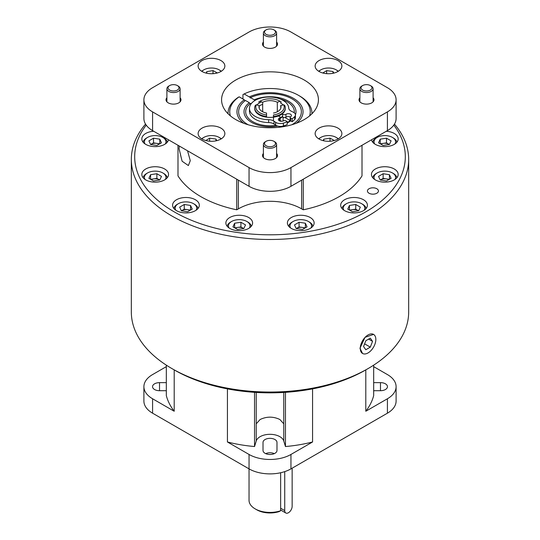 <?xml version="1.0" encoding="UTF-8"?>
<svg xmlns="http://www.w3.org/2000/svg" width="540" height="540" viewBox="0 0 540 540"><rect width="100%" height="100%" fill="white"/><g stroke="black" fill="none" stroke-linecap="round" stroke-linejoin="round"><path stroke-width="0.81" d="M254.671 100.676L254.279 99.806A25.994 15.012 180 0 1 288.38 101.149A25.994 15.012 180 0 1 295.994 111.76A25.994 15.012 180 0 1 295.427 114.892A6.264 3.618 180 0 0 293.22 112.138L291.283 111.193A7.27 4.199 180 0 1 290.851 110.963A7.27 4.199 180 0 1 288.725 108.094A19.636 11.333 180 0 0 282.98 100.346A19.636 11.333 180 0 0 261.583 97.889A19.636 11.333 180 0 0 249.466 108.365A19.636 11.333 180 0 0 255.211 116.377A19.636 11.333 180 0 0 268.63 119.691A7.27 4.199 180 0 1 273.996 121.169L273.996 124.045A7.27 4.199 0 0 0 268.63 122.567A19.636 11.333 180 0 1 255.211 119.252A19.636 11.333 180 0 1 249.466 111.24L249.466 108.365M277.803 116.174A1.903 1.1 180 0 1 280.105 117.248A1.903 1.1 180 0 1 279.43 118.085A3.132 1.809 180 0 0 278.329 119.462A3.132 1.809 180 0 0 279.248 120.744A3.132 1.809 180 0 0 283.594 120.785A1.674 0.965 180 0 1 286.018 120.866L287.219 121.682L287.219 124.558A28.073 16.207 180 0 1 283.399 126.002A6.264 3.618 180 0 1 275.987 125.381A6.264 3.618 180 0 1 275.636 125.165L273.996 124.045M287.219 121.682A28.073 16.207 180 0 1 283.399 123.127A6.264 3.618 180 0 1 275.987 122.506A6.264 3.618 180 0 1 275.636 122.29L273.996 121.169M256.905 104.963A14.749 8.512 180 0 1 261.576 101.898M262.683 104.369A14.749 8.512 0 0 0 259.22 105.948M273.476 114.959L273.476 116.539A15.316 8.843 0 0 0 280.834 114.176A15.316 8.843 0 0 0 285.316 107.926A15.316 8.843 0 0 0 284.654 105.347L283.655 104.767A14.202 8.201 180 0 1 273.476 114.959L273.469 117.16A14.749 8.512 180 0 1 266.544 117.16M290.318 116.984A3.132 1.809 0 0 0 285.937 117.207A1.903 1.1 180 0 1 283.142 117.268A1.903 1.1 180 0 1 282.589 116.492L282.589 113.616A1.903 1.1 180 0 1 282.589 113.603A1.903 1.1 180 0 0 283.142 114.392A1.903 1.1 180 0 0 285.937 114.332A3.132 1.809 180 0 1 289.406 113.805A3.132 1.809 180 0 1 291.452 115.499A3.132 1.809 180 0 1 290.615 116.735A1.674 0.965 180 0 0 290.162 117.396A1.674 0.965 180 0 0 290.655 118.078A1.674 0.965 180 0 0 290.756 118.132L290.756 121.007A1.674 0.965 180 0 1 290.655 120.953A1.674 0.965 180 0 1 290.162 120.272L290.162 117.396M294.665 119.495L294.665 116.62A6.264 3.618 180 0 0 295.427 114.899L295.427 117.774A6.264 3.618 180 0 1 294.665 119.495A28.073 16.207 180 0 1 292.167 121.703L290.756 121.007M280.78 105.948A14.749 8.512 0 0 0 280.429 105.739M280.105 117.248L280.105 120.123A1.903 1.1 180 0 1 279.551 120.899M292.167 121.703L292.167 118.827L290.756 118.132M294.665 116.62A28.073 16.207 180 0 1 292.167 118.827M280.429 102.863A14.749 8.512 180 0 1 283.082 104.956M375.84 339.444A11.003 6.352 120 0 0 373.558 334.409A11.003 6.352 120 0 0 365.081 337.358A11.003 6.352 120 0 0 360.275 348.435A11.003 6.352 120 0 0 362.556 353.471A11.003 6.352 120 0 0 371.034 350.521A11.003 6.352 120 0 0 375.84 339.444M363.562 346.531L365.81 349.731L370.305 347.139L372.546 341.348L370.305 338.148L365.81 340.747L363.562 346.531M368.658 339.1L372.546 341.348M364.608 343.845L370.305 347.139M180.103 97.767A7.486 4.32 180 0 1 180.988 99.799A7.486 4.32 180 0 1 178.794 102.856A7.486 4.32 180 0 1 170.64 103.788A7.486 4.32 180 0 1 166.016 99.799A7.486 4.32 180 0 1 166.9 97.767M276.601 42.053A7.486 4.32 180 0 1 277.486 44.084A7.486 4.32 180 0 1 275.292 47.142A7.486 4.32 180 0 1 267.138 48.08A7.486 4.32 180 0 1 262.514 44.084A7.486 4.32 180 0 1 263.399 42.053M373.1 97.767A7.486 4.32 180 0 1 373.984 99.799A7.486 4.32 180 0 1 371.79 102.856A7.486 4.32 180 0 1 363.636 103.788A7.486 4.32 180 0 1 359.012 99.799A7.486 4.32 180 0 1 359.897 97.767M276.601 153.482A7.486 4.32 180 0 1 277.486 155.513A7.486 4.32 180 0 1 275.292 158.564A7.486 4.32 180 0 1 267.138 159.503A7.486 4.32 180 0 1 262.514 155.513A7.486 4.32 180 0 1 263.399 153.482M362.556 353.471L359.964 348.253L365.033 337.331L373.558 334.409M393.788 125.125A135.317 78.124 180 0 1 346.471 221.13A135.317 78.124 180 0 1 174.319 211.923A135.317 78.124 180 0 1 146.212 125.125M394.463 124.112A138.672 80.062 180 0 1 408.672 159.415A138.672 80.062 180 0 1 323.069 233.388A138.672 80.062 180 0 1 171.943 216.027A138.672 80.062 180 0 1 131.328 159.415A138.672 80.062 180 0 1 145.537 124.112M131.328 159.415L131.328 311.978A138.672 80.062 0 0 0 171.943 368.59L174.312 369.961A135.317 78.124 0 0 0 365.681 369.961L368.057 368.59A138.672 80.062 0 0 0 408.672 311.978L408.672 159.415M171.943 368.59L171.943 368.59A138.672 80.062 0 0 0 368.057 368.59L365.688 369.961A135.317 78.124 0 0 0 365.688 369.961L365.688 369.961M362.009 145.28L362.009 175.885A97.841 56.491 180 0 1 339.181 196.621A97.841 56.491 180 0 1 303.264 209.804L301.624 208.859A44.726 25.826 0 0 0 238.376 208.859L238.376 180.144M375.361 168.986A13.365 7.715 180 0 1 389.927 167.312A13.365 7.715 180 0 1 398.176 174.44A13.365 7.715 180 0 1 394.261 179.894A13.365 7.715 180 0 1 379.701 181.568A13.365 7.715 180 0 1 371.446 174.44A13.365 7.715 180 0 1 375.361 168.986M145.739 168.986A13.365 7.715 180 0 1 160.299 167.312A13.365 7.715 180 0 1 168.554 174.44A13.365 7.715 180 0 1 164.639 179.894A13.365 7.715 180 0 1 150.073 181.568A13.365 7.715 180 0 1 141.824 174.44A13.365 7.715 180 0 1 145.739 168.986M176.506 199.746A13.365 7.715 180 0 1 191.066 198.079A13.365 7.715 180 0 1 199.314 205.2A13.365 7.715 180 0 1 195.399 210.661A13.365 7.715 180 0 1 180.839 212.328A13.365 7.715 180 0 1 172.591 205.2A13.365 7.715 180 0 1 176.506 199.746M229.79 217.512A13.365 7.715 180 0 1 244.35 215.838A13.365 7.715 180 0 1 252.599 222.966A13.365 7.715 180 0 1 248.684 228.42A13.365 7.715 180 0 1 234.124 230.094A13.365 7.715 180 0 1 225.875 222.966A13.365 7.715 180 0 1 229.79 217.512M291.317 217.512A13.365 7.715 180 0 1 305.876 215.838A13.365 7.715 180 0 1 314.125 222.966A13.365 7.715 180 0 1 310.21 228.42A13.365 7.715 180 0 1 295.65 230.094A13.365 7.715 180 0 1 287.401 222.966A13.365 7.715 180 0 1 291.317 217.512M386.309 131.254A13.365 7.715 180 0 1 398.176 138.915A13.365 7.715 180 0 1 394.261 144.376A13.365 7.715 180 0 1 380.396 146.198A13.365 7.715 180 0 1 371.534 139.779M344.601 199.746A13.365 7.715 180 0 1 359.161 198.079A13.365 7.715 180 0 1 367.409 205.2A13.365 7.715 180 0 1 363.494 210.661A13.365 7.715 180 0 1 348.935 212.328A13.365 7.715 180 0 1 340.686 205.2A13.365 7.715 180 0 1 344.601 199.746M369.043 188.744A5.501 3.179 180 0 1 375.044 188.055A5.501 3.179 180 0 1 378.439 190.991A5.501 3.179 180 0 1 376.826 193.239A5.501 3.179 180 0 1 370.832 193.928A5.501 3.179 180 0 1 367.436 190.991A5.501 3.179 180 0 1 369.043 188.744M168.467 139.779A13.365 7.715 180 0 1 164.639 144.376A13.365 7.715 180 0 1 150.073 146.043A13.365 7.715 180 0 1 141.824 138.915A13.365 7.715 180 0 1 145.739 133.461A13.365 7.715 180 0 1 153.691 131.254M187.535 150.788L190.276 160.664L188.379 165.557L182.108 161.224L179.078 148.777L179.341 146.063M304.243 119.57A48.425 27.959 0 0 0 318.425 99.799A48.425 27.959 0 0 0 288.529 73.967A48.425 27.959 0 0 0 235.757 80.028A48.425 27.959 0 0 0 221.576 99.799A48.425 27.959 0 0 0 251.471 125.631A48.425 27.959 0 0 0 304.243 119.57M374.659 179.456A10.787 6.23 180 0 1 377.183 172.949A10.787 6.23 180 0 1 392.438 172.949L393.37 173.488A12.11 6.986 180 0 1 396.866 177.768M145.037 179.456A10.787 6.23 180 0 1 147.562 172.949A10.787 6.23 180 0 1 162.817 172.949L163.748 173.488A12.11 6.986 180 0 1 167.238 177.768M175.804 210.222A10.787 6.23 180 0 1 178.328 203.708A10.787 6.23 180 0 1 193.576 203.708L194.515 204.248A12.11 6.986 180 0 1 198.005 208.535M229.088 227.981A10.787 6.23 180 0 1 231.613 221.474A10.787 6.23 180 0 1 246.861 221.474L247.799 222.014A12.11 6.986 180 0 1 251.289 226.294M290.615 227.981A10.787 6.23 180 0 1 293.139 221.474A10.787 6.23 180 0 1 308.387 221.474L309.326 222.014A12.11 6.986 180 0 1 312.815 226.294M372.762 142.25A12.11 6.986 180 0 1 376.252 137.963L377.183 137.423A10.787 6.23 180 0 1 392.438 137.423L392.438 137.423A10.787 6.23 180 0 1 394.963 143.937M341.996 208.535A12.11 6.986 180 0 1 345.485 204.248L346.424 203.708A10.787 6.23 180 0 1 361.672 203.708L361.672 203.708A10.787 6.23 180 0 1 364.196 210.222M145.037 143.937A10.787 6.23 180 0 1 147.562 137.423A10.787 6.23 180 0 1 162.817 137.423L163.748 137.963A12.11 6.986 180 0 1 167.238 142.25M263.014 442.382L263.014 450.455L263.014 442.382A6.986 4.037 180 0 1 265.059 439.533A6.986 4.037 180 0 1 272.673 438.656A6.986 4.037 180 0 1 276.986 442.382L276.986 450.455A6.986 4.037 180 0 1 270 454.491A6.986 4.037 180 0 1 263.014 450.455M166.32 390.704L159.523 390.704A6.986 4.037 180 0 1 152.536 386.674A6.986 4.037 180 0 1 154.582 383.819A6.986 4.037 180 0 1 159.523 382.637L166.32 382.637M285.457 392.33L285.457 446.533L283.77 441.011A13.979 8.073 0 0 0 274.226 434.693A13.979 8.073 0 0 0 260.118 436.678A13.979 8.073 0 0 0 256.23 441.011L254.543 446.533L254.543 392.33M393.37 173.488L392.438 172.949A10.787 6.23 180 0 1 394.963 179.456M146.63 173.488L147.562 172.949L146.63 173.488A12.11 6.986 180 0 0 143.134 177.768M194.515 204.248L193.576 203.708A10.787 6.23 180 0 1 196.101 210.222M247.799 222.014L246.861 221.474A10.787 6.23 180 0 1 249.386 227.981M309.326 222.014L308.387 221.474A10.787 6.23 180 0 1 310.912 227.981M393.37 137.963L392.438 137.423L393.37 137.963A12.11 6.986 180 0 1 396.866 142.25M362.61 204.248L361.672 203.708L362.61 204.248A12.11 6.986 180 0 1 366.1 208.535M163.748 137.963L162.817 137.423A10.787 6.23 180 0 1 165.341 143.937M220.941 71.476A13.365 7.715 0 0 0 224.856 66.022A13.365 7.715 0 0 0 216.601 58.894A13.365 7.715 0 0 0 202.041 60.561A13.365 7.715 0 0 0 198.126 66.022A13.365 7.715 0 0 0 206.375 73.15A13.365 7.715 0 0 0 220.941 71.476M220.941 139.036A13.365 7.715 0 0 0 224.856 133.583A13.365 7.715 0 0 0 216.601 126.455A13.365 7.715 0 0 0 202.041 128.122A13.365 7.715 0 0 0 198.126 133.583A13.365 7.715 0 0 0 206.375 140.704A13.365 7.715 0 0 0 220.941 139.036M337.959 139.036A13.365 7.715 0 0 0 341.874 133.583A13.365 7.715 0 0 0 333.625 126.455A13.365 7.715 0 0 0 319.059 128.122A13.365 7.715 0 0 0 315.144 133.583A13.365 7.715 0 0 0 323.399 140.704A13.365 7.715 0 0 0 337.959 139.036M337.959 71.476A13.365 7.715 0 0 0 341.874 66.022A13.365 7.715 0 0 0 333.625 58.894A13.365 7.715 0 0 0 319.059 60.561A13.365 7.715 0 0 0 315.144 66.022A13.365 7.715 0 0 0 323.399 73.15A13.365 7.715 0 0 0 337.959 71.476M280.645 510.752L279.011 511.63A18.731 10.814 0 0 1 256.757 509.8L255.177 508.882A20.966 12.103 0 0 0 280.645 510.752L280.645 472.743M249.035 468.869L249.035 500.324A20.966 12.103 0 0 0 255.177 508.882L256.757 509.8M273.476 116.539L273.476 117.18A15.316 8.843 0 0 0 280.834 114.818A15.316 8.843 0 0 0 285.316 108.567L285.316 107.926M277.729 126.09A25.994 15.012 180 0 1 251.62 122.371A25.994 15.012 180 0 1 244.006 111.76A25.994 15.012 180 0 1 249.298 102.681L249.885 103.707M251.161 103.754L250.493 103.37A24.32 14.04 0 0 0 245.68 111.76A24.32 14.04 0 0 0 252.801 121.689A24.32 14.04 0 0 0 275.967 125.375M287.219 122.418L289.885 121.001L289.507 120.15A24.32 14.04 0 0 0 290.162 119.61M294.253 112.793A24.32 14.04 0 0 0 294.32 111.76A24.32 14.04 0 0 0 287.199 101.831A24.32 14.04 0 0 0 280.186 99.009M290.594 120.919A25.994 15.012 180 0 1 287.219 123.005M259.956 101.216L259.166 101.669A15.316 8.843 0 0 0 258.802 101.891L259.801 101.304A14.202 8.201 180 0 1 259.956 101.216A14.202 8.201 180 0 1 280.044 101.216L280.834 101.669A15.316 8.843 0 0 1 281.185 101.878L280.685 103.019M277.31 111.76L277.31 102.263A11.003 6.352 180 0 0 262.683 102.269L262.683 111.76M273.469 113.042A11.003 6.352 0 0 0 277.783 111.503A11.003 6.352 0 0 0 281.003 107.014A11.003 6.352 0 0 0 280.78 105.725L280.78 108.297M282.643 116.755A15.316 8.843 180 0 1 280.834 118.01A15.316 8.843 180 0 1 280.105 118.409M243.614 123.242A33.041 19.076 180 0 1 236.959 111.76A33.041 19.076 180 0 1 244.282 99.785L244.836 100.791M249.298 102.681L245.471 100.474A31.367 18.11 0 0 0 238.633 111.76A31.367 18.11 0 0 0 247.82 124.565A31.367 18.11 0 0 0 248.144 124.747M291.857 124.747A31.367 18.11 0 0 0 301.367 111.76A31.367 18.11 0 0 0 292.181 98.955A31.367 18.11 0 0 0 250.459 97.598L254.279 99.806M250.256 97.99L250.459 97.598L249.264 96.91A33.041 19.076 180 0 1 293.362 98.273A33.041 19.076 180 0 1 303.041 111.76A33.041 19.076 180 0 1 296.386 123.242M159.111 144.167A5.636 3.254 0 0 0 156.647 143.357A5.636 3.254 0 0 0 151.207 144.2A5.636 3.254 0 0 0 150.734 144.511M358.499 210.796A5.636 3.254 0 0 0 358.034 210.485L358.034 210.485A5.636 3.254 0 0 0 352.593 209.648A5.636 3.254 0 0 0 350.129 210.451M389.266 144.511A5.636 3.254 0 0 0 388.793 144.2L388.793 144.2A5.636 3.254 0 0 0 383.353 143.357A5.636 3.254 0 0 0 380.889 144.167M304.688 228.211A5.636 3.254 0 0 0 302.225 227.407A5.636 3.254 0 0 0 296.777 228.251A5.636 3.254 0 0 0 296.312 228.555M243.689 228.555A5.636 3.254 0 0 0 243.223 228.251L243.223 228.251A5.636 3.254 0 0 0 237.776 227.407A5.636 3.254 0 0 0 235.312 228.211M190.458 210.114L187.414 209.648A5.636 3.254 0 0 0 181.966 210.485A5.636 3.254 0 0 0 181.501 210.796M181.447 210.789L184.268 209.156L187.414 209.648A5.636 3.254 180 0 1 189.871 210.451M159.644 180.029A5.636 3.254 0 0 0 159.172 179.726L159.172 179.726A5.636 3.254 0 0 0 153.731 178.882A5.636 3.254 0 0 0 151.268 179.685M388.733 179.685A5.636 3.254 0 0 0 386.269 178.882A5.636 3.254 0 0 0 380.828 179.726A5.636 3.254 0 0 0 380.356 180.029M318.917 71.388A10.787 6.23 180 0 1 320.882 69.835A10.787 6.23 180 0 1 336.137 69.835L336.137 69.835A10.787 6.23 180 0 1 338.101 71.388M337.068 70.376L336.137 69.835L337.068 70.369A12.11 6.986 180 0 1 337.068 70.376A12.11 6.986 180 0 1 338.344 71.24M318.917 138.949A10.787 6.23 180 0 1 320.882 137.396A10.787 6.23 180 0 1 336.137 137.396L336.137 137.396A10.787 6.23 180 0 1 338.101 138.949M337.068 137.93L336.137 137.396L337.068 137.93A12.11 6.986 180 0 1 338.344 138.8M201.899 138.949A10.787 6.23 180 0 1 203.863 137.396A10.787 6.23 180 0 1 219.119 137.396L219.119 137.396A10.787 6.23 180 0 1 221.083 138.949M220.05 137.93L219.119 137.396L220.05 137.93A12.11 6.986 180 0 1 221.326 138.8M201.899 71.388A10.787 6.23 180 0 1 203.863 69.835A10.787 6.23 180 0 1 219.119 69.835L219.119 69.835A10.787 6.23 180 0 1 221.083 71.388M220.05 70.376L219.119 69.835L220.05 70.369A12.11 6.986 180 0 1 220.05 70.376A12.11 6.986 180 0 1 221.326 71.24M242.946 99.016L242.946 94.628L244.141 93.947A40.257 23.24 180 0 1 298.465 95.324A40.257 23.24 180 0 1 309.616 115.877M298.465 95.324L299.653 96.012A41.931 24.212 180 0 1 311.931 113.13A41.931 24.212 180 0 1 311.918 113.798M318.674 138.8A12.11 6.986 180 0 1 319.95 137.93L320.882 137.396M201.656 138.8A12.11 6.986 180 0 1 202.932 137.93L203.863 137.396M177.991 145.28L177.991 175.885A97.841 56.491 180 0 0 236.736 209.804L238.376 208.859M303.264 179.199L303.264 209.804M236.736 209.804L236.736 179.199M373.68 366.647L387.416 374.571A29.633 17.105 0 0 1 396.097 386.674L396.097 401.085A29.633 17.105 180 0 1 387.416 413.188L387.416 398.77L365.796 411.251A104.828 60.52 0 0 0 373.68 395.597L373.68 365.141M166.32 365.141L166.32 395.597A104.828 60.52 0 0 0 174.204 411.251L152.584 398.77A29.633 17.105 0 0 1 143.903 386.674A29.633 17.105 0 0 1 152.584 374.571L166.32 366.647M174.204 369.893L174.204 411.251M152.584 398.77L152.584 413.188L249.048 468.875L249.048 454.457L227.428 441.976A104.828 60.52 0 0 0 254.543 446.533M227.428 388.874L227.428 441.976M285.457 446.533A104.828 60.52 0 0 0 312.572 441.976L290.952 454.457L290.952 468.875L387.416 413.188M312.572 388.874L312.572 441.976M365.796 369.893L365.796 411.251M200.819 158.456L152.584 130.613A29.633 17.105 180 0 1 143.903 118.517L143.903 99.799A29.633 17.105 180 0 1 152.584 87.703L249.048 32.009A29.633 17.105 180 0 1 290.952 32.009L387.416 87.703A29.633 17.105 180 0 1 396.097 99.799A29.633 17.105 180 0 1 387.416 111.895L387.416 130.613L290.952 186.307A29.633 17.105 180 0 1 249.048 186.307L200.819 158.456M396.097 99.799L396.097 118.517A29.633 17.105 180 0 1 387.416 130.613M373.68 382.637L380.477 382.637A6.986 4.037 180 0 1 387.464 386.674A6.986 4.037 180 0 1 380.477 390.704L373.68 390.704M387.416 398.77A29.633 17.105 0 0 0 396.097 386.674M274.313 453.627A6.986 4.037 0 0 0 265.687 453.627M152.584 413.188A29.633 17.105 180 0 1 143.903 401.085L143.903 386.674M290.952 468.875A29.633 17.105 180 0 1 249.048 468.875M249.048 454.457A29.633 17.105 0 0 0 290.952 454.457M152.584 130.613L152.584 111.895L249.048 167.589L249.048 186.307M152.584 111.895A29.633 17.105 180 0 1 143.903 99.799M290.952 186.307L290.952 167.589L387.416 111.895M290.952 167.589A29.633 17.105 180 0 1 249.048 167.589M372.762 177.768A12.11 6.986 180 0 1 376.252 173.488L377.183 172.949M173.9 208.535A12.11 6.986 180 0 1 177.39 204.248L178.328 203.708M227.185 226.294A12.11 6.986 180 0 1 230.675 222.014L231.613 221.474M288.711 226.294A12.11 6.986 180 0 1 292.201 222.014L293.139 221.474M143.134 142.25A12.11 6.986 180 0 1 146.63 137.963L147.562 137.423M162.817 172.949A10.787 6.23 180 0 1 165.341 179.456M374.659 143.937A10.787 6.23 180 0 1 377.183 137.423M343.899 210.222A10.787 6.23 180 0 1 346.424 203.708M244.282 99.785L239.159 96.822L237.965 97.504A41.931 24.212 180 0 0 228.069 113.13L228.069 113.785M244.141 93.947L249.264 96.91M386.492 180.981L380.207 180.009L378.526 176.378L383.13 173.725L389.414 174.697L391.095 178.322L386.492 180.981M150.586 174.697L156.877 173.725L161.474 176.378L159.786 180.009L153.502 180.981L148.905 178.322L150.586 174.697L150.586 179.294M179.665 207.144L184.268 204.485L190.553 205.457L192.24 209.088L187.637 211.741L181.352 210.769L179.665 207.144M232.949 226.847L234.637 223.222L240.921 222.251L245.525 224.903L243.837 228.535L237.553 229.507L232.949 226.847M296.163 228.535L294.476 224.903L299.079 222.251L305.363 223.222L307.051 226.847L302.447 229.507L296.163 228.535M389.414 144.484L383.123 145.456L378.526 142.803L380.214 139.172L386.498 138.2L391.095 140.859L389.414 144.484M352.363 211.741L347.76 209.088L349.448 205.457L355.732 204.485L360.335 207.144L358.648 210.769L352.363 211.741M153.508 138.2L159.793 139.172L161.474 142.803L156.87 145.456L150.586 144.484L148.905 140.859L153.508 138.2L153.508 142.871L150.687 144.497M258.802 101.891L259.301 103.025M254.684 107.926L254.684 108.567A15.316 8.843 0 0 0 266.544 117.18L266.544 114.966A14.202 8.201 180 0 1 256.338 104.774L255.339 105.354A15.316 8.843 0 0 0 254.684 107.926A15.316 8.843 0 0 0 266.544 116.539M273.476 120.042L273.476 117.18M280.105 117.97A14.762 8.518 0 0 0 282.589 116.208M262.683 102.269L259.801 101.304M280.834 101.669L280.044 101.216A14.202 8.201 180 0 1 280.186 101.297L277.31 102.263M280.78 105.725L283.655 104.767M256.338 104.774L259.22 105.732A11.003 6.352 180 0 0 258.998 107.014A11.003 6.352 180 0 0 266.537 113.042L266.544 114.966M322.792 72.995L326.653 70.632L326.653 73.656M332.984 73.291L332.984 71.51L333.808 73.103M326.653 70.632L332.984 71.51M323.784 140.798L323.784 139.212L330.021 138.145L330.021 141.244M323.19 140.656L323.784 139.212M330.021 138.145L334.361 140.515M215.966 140.846L215.966 139.07L216.783 140.663M205.774 140.549L209.635 138.193L215.966 139.07M209.635 138.193L209.635 141.217M206.766 73.238L206.766 71.651L213.003 70.585L217.343 72.954M206.172 73.096L206.766 71.651M213.003 73.683L213.003 70.585M280.186 101.297L281.185 101.878M259.22 108.29L259.22 105.732M285.005 117.551L289.507 120.15M281.488 121.271L280.031 120.427M230.384 115.877A40.257 23.24 180 0 1 239.159 96.822M318.674 71.24A12.11 6.986 180 0 1 319.95 70.376L320.882 69.835M201.656 71.24A12.11 6.986 180 0 1 202.932 70.376L203.863 69.835M159.692 143.829L153.508 142.871M358.553 210.789L355.732 209.162L355.732 204.485M349.542 210.114L355.732 209.162M386.498 138.2L386.498 142.871L380.308 143.829M386.498 142.871L389.313 144.504M299.079 222.251L299.079 226.922L305.269 227.88M299.079 226.922L296.264 228.548M240.921 222.251L240.921 226.922L243.743 228.548M240.921 226.922L234.731 227.88M159.692 180.023L156.877 178.396L150.687 179.354M380.308 180.023L383.13 178.396L383.13 173.725M389.313 179.354L383.13 178.396M283.689 117.491L283.095 117.814L283.095 121.001M283.487 117.43A15.41 8.896 180 0 1 283.095 117.814M228.083 113.798A41.931 24.212 180 0 1 228.069 113.13M159.793 143.775L159.793 139.172M349.448 205.457L349.448 210.06M380.214 143.775L380.214 139.172M305.363 227.819L305.363 223.222M234.637 227.819L234.637 223.222M190.553 205.457L190.553 210.06M184.268 209.156L184.268 204.485M156.877 178.396L156.877 173.725M389.414 174.697L389.414 179.294M280.645 508.241L284.735 510.604A5.245 3.024 120 0 0 285.822 513A5.245 3.024 120 0 0 289.859 511.596A5.245 3.024 120 0 0 292.147 506.324L292.147 468.187M284.735 510.604L284.735 471.623M169.621 90.058A5.488 3.166 0 0 0 177.383 90.058A5.488 3.166 0 0 0 177.383 85.577L178.173 86.035A6.601 3.814 180 0 1 180.103 88.729A6.601 3.814 180 0 1 178.173 91.429A6.601 3.814 180 0 1 168.831 91.429A6.601 3.814 180 0 1 166.9 88.729A6.601 3.814 180 0 1 168.831 86.035L169.621 85.577A5.488 3.166 0 0 0 169.621 90.058M178.173 86.035L177.383 85.577A5.488 3.166 0 0 0 169.621 85.577M266.119 34.344A5.488 3.166 0 0 0 273.881 34.344A5.488 3.166 0 0 0 273.881 29.869L274.671 30.321A6.601 3.814 180 0 1 276.601 33.021A6.601 3.814 180 0 1 272.525 36.544A6.601 3.814 180 0 1 265.329 35.714A6.601 3.814 180 0 1 263.399 33.021A6.601 3.814 180 0 1 265.329 30.321L266.119 29.869A5.488 3.166 0 0 0 266.119 34.344M274.671 30.321L273.881 29.869A5.488 3.166 0 0 0 266.119 29.869M362.617 90.058A5.488 3.166 0 0 0 370.379 90.058A5.488 3.166 0 0 0 370.379 85.577L371.169 86.035A6.601 3.814 180 0 1 373.1 88.729A6.601 3.814 180 0 1 371.169 91.429A6.601 3.814 180 0 1 361.827 91.429A6.601 3.814 180 0 1 359.897 88.729A6.601 3.814 180 0 1 361.827 86.035L362.617 85.577A5.488 3.166 0 0 0 362.617 90.058M371.169 86.035L370.379 85.577A5.488 3.166 0 0 0 362.617 85.577M266.119 145.773A5.488 3.166 0 0 0 273.881 145.773A5.488 3.166 0 0 0 273.881 141.291L274.671 141.75A6.601 3.814 180 0 1 276.601 144.443A6.601 3.814 180 0 1 272.525 147.967A6.601 3.814 180 0 1 265.329 147.143A6.601 3.814 180 0 1 263.399 144.443A6.601 3.814 180 0 1 265.329 141.75L266.119 141.291A5.488 3.166 0 0 0 266.119 145.773M274.671 141.75L273.881 141.291A5.488 3.166 0 0 0 266.119 141.291M275.636 125.165L275.636 122.29M268.63 122.567L268.63 119.691M283.399 126.002L283.399 123.127M279.43 118.085L279.43 120.839M285.937 117.207L285.937 114.332M256.237 392.438L256.23 441.011M256.237 423.812L260.118 419.506C266.706 416.374 273.294 416.374 279.882 419.506L283.763 423.812L283.763 392.438M301.624 180.144L301.624 208.859M283.77 441.011L283.763 423.812M380.477 390.704L380.477 382.637M159.523 390.704L159.523 382.637M311.931 113.13L311.931 113.785M280.645 510.01L285.822 513M166.9 88.729L166.9 101.831M180.103 88.729L180.103 101.831M263.399 33.021L263.399 46.123M276.601 33.021L276.601 46.123M373.1 88.729L373.1 101.831M359.897 88.729L359.897 101.831M276.601 144.443L276.601 157.545M263.399 144.443L263.399 157.545"/></g></svg>
